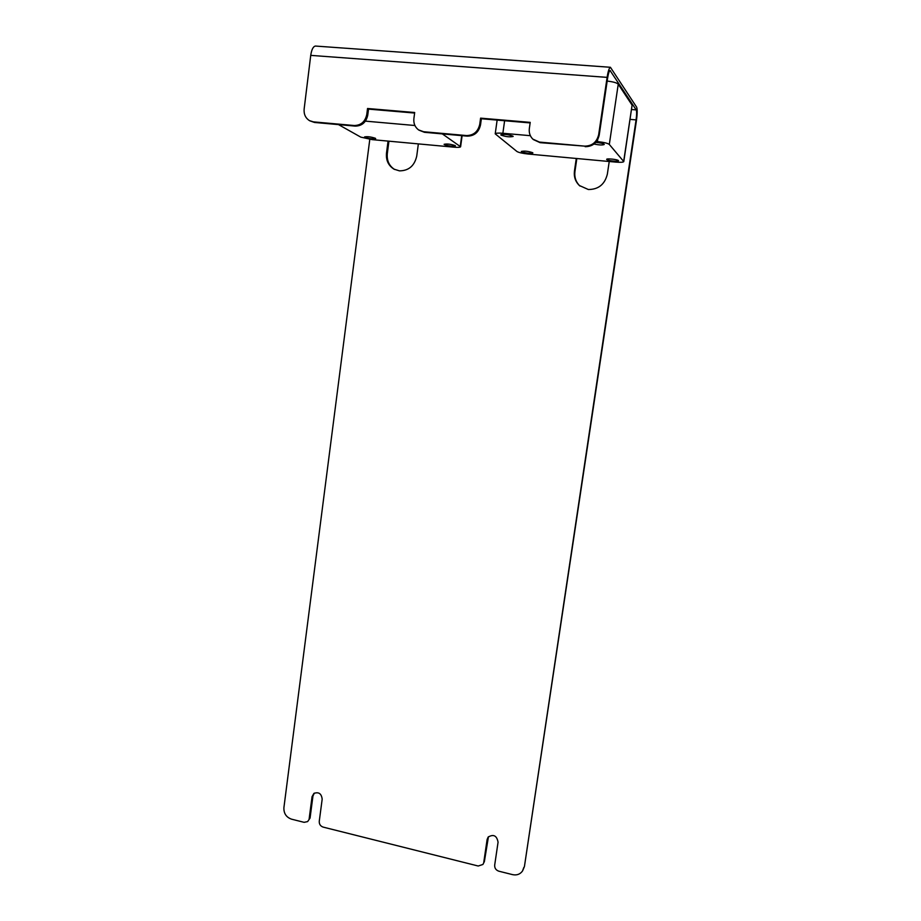 <?xml version="1.0" encoding="UTF-8"?>
<svg xmlns="http://www.w3.org/2000/svg" width="921" height="921" viewBox="0 0 921 921"><rect width="100%" height="100%" fill="white"/><g stroke="black" fill="none" stroke-linecap="round" stroke-linejoin="round"><path stroke-width="1.38" d="M579.977 186.042L579.862 185.938C575.901 182.07 574.255 177.258 574.946 171.49L576.834 158.516M609.23 161.509L607.342 174.173C604.798 184.373 598.466 189.484 588.358 189.519L579.39 185.524C575.406 181.644 573.771 176.82 574.451 171.053L574.946 171.49M394.66 169.499C389.157 165.953 386.705 160.668 387.304 153.646L388.927 141.178M418.353 143.895L416.741 156.063C414.496 165.861 408.728 170.788 399.438 170.857L393.969 169.142C388.386 165.607 385.887 160.289 386.486 153.185L387.304 153.646M522.575 870.898L524.429 866.534L636.457 120.432C637.367 113.64 637.424 109.196 636.607 107.124L610.416 67.279C609.207 67.797 608.102 71.159 607.112 77.376L598.685 134.604C596.808 142.191 592.122 146.036 584.628 146.128L540.109 142.663L533.34 139.566M484.377 861.572L482.915 864.462L484.377 861.572L488.441 836.74M310.066 818.055L307.626 821.601L310.066 818.055L312.956 795.986L314.337 793.131M576.281 158.47L574.451 171.053M524.429 866.534L636.077 119.88C636.768 114.78 636.802 111.453 636.192 109.898L610.082 70.537C609.184 70.917 608.355 73.438 607.607 78.101L599.191 135.203C597.326 142.767 592.652 146.6 585.18 146.692M523.865 867.398L522.495 871.024C520.1 874.294 516.796 875.503 512.583 874.639L498.837 871.197C495.924 870.161 494.542 868.146 494.681 865.141L498.065 842.185C496.822 835.612 493.518 833.919 488.142 837.097L487.117 839.503L483.755 862.413M482.915 864.462L478.218 866.016L323.144 827.104C320.45 826.137 319.15 824.214 319.253 821.325L322.177 799.163C321.475 793.603 318.724 791.692 313.9 793.418L312.058 796.688L309.157 818.804M307.626 821.601L304.08 822.326L291.566 819.183C286.258 817.272 283.703 813.45 283.898 807.717L369.793 139.347M315.696 46.073L315.443 46.05C313.175 46.441 311.609 49.55 310.734 55.375L304.137 109.069C303.734 114.239 305.519 118.095 309.491 120.639L313.439 121.871L354.228 125.521C360.986 125.394 365.165 121.722 366.777 114.503L367.537 108.494L414.692 112.512L413.886 118.59C413.425 123.402 414.991 127.179 418.56 129.896L423.591 131.726L466.487 135.56C473.601 135.445 478.022 131.691 479.749 124.3L480.601 118.141L530.208 122.366L529.333 128.595C528.85 132.797 530.024 136.32 532.856 139.14L539.464 142.087L584.628 146.128M388.063 141.097L386.486 153.185M414.623 113.053L368.527 109.115L367.755 115.113C366.155 122.32 361.976 125.981 355.241 126.108L314.522 122.458L309.87 120.847M530.139 122.919L481.361 118.751L480.52 124.899C478.782 132.279 474.373 136.032 467.269 136.135L424.466 132.302L419.009 130.183M480.601 118.141L481.361 118.751M367.537 108.494L368.527 109.115M595.749 142.421C600.078 142.767 602.887 143.377 604.164 144.24L604.245 144.459C602.702 145.242 599.283 145.104 593.976 144.056M532.741 152.736L532.868 152.978C529.667 153.646 525.868 153.208 521.459 151.7L521.321 151.435C524.544 150.779 528.355 151.217 532.741 152.736M618.44 160.611L618.498 160.795C618.544 161.889 607.538 160.703 606.732 159.529L606.663 159.345C606.582 158.239 617.703 159.437 618.44 160.611M512.974 136.158L513.135 136.458C509.762 137.229 505.721 136.769 501.001 135.088L500.828 134.777C504.224 134.006 508.277 134.466 512.974 136.158M530.358 135.686L502.866 133.269C498.261 132.912 495.705 133.096 495.222 133.844L516.934 151.493C518.765 152.575 522.495 153.416 528.124 154.026L615.631 162.096C620.524 162.487 623.241 162.326 623.793 161.601L609.311 144.436C607.699 143.216 603.727 142.271 597.407 141.604L596.509 141.523M609.311 144.436L618.244 84.191C616.828 82.786 613.144 81.762 607.169 81.083M618.244 84.191L632.094 105.155L623.69 161.313M623.793 161.566L632.094 105.155M375.365 138.265L375.676 138.634C372.947 139.186 369.333 138.749 364.854 137.31L364.532 136.93C367.283 136.377 370.898 136.826 375.365 138.265M455.216 145.61L455.423 145.909C452.464 146.52 448.757 146.082 444.313 144.609L444.095 144.298C447.076 143.688 450.783 144.125 455.216 145.61M338.514 124.611L360.79 137.137L372.337 139.647L453.903 147.176C457.956 147.51 460.178 147.372 460.604 146.773L442.345 133.902M414.911 125.509L365.395 121.135M599.191 135.203L598.685 134.604M487.739 838.697L487.117 839.503M312.956 795.986L312.058 796.688M630.102 119.385L636.077 119.88M631.587 109.53L636.192 109.898M310.734 55.375L607.112 77.376M610.485 70.79L609.737 70.733M539.464 142.087L540.109 142.663M480.52 124.899L479.749 124.3M466.487 135.56L467.269 136.135M424.466 132.302L423.591 131.726M367.755 115.113L366.777 114.503M354.228 125.521L355.241 126.108M313.439 121.871L314.522 122.458M502.866 133.269L504.616 120.743M597.694 139.704L597.407 141.604M461.72 135.64L460.27 146.289M315.443 46.05L610.416 67.279M497.133 120.098L495.222 133.844M462.112 135.675L460.615 146.715"/></g></svg>
